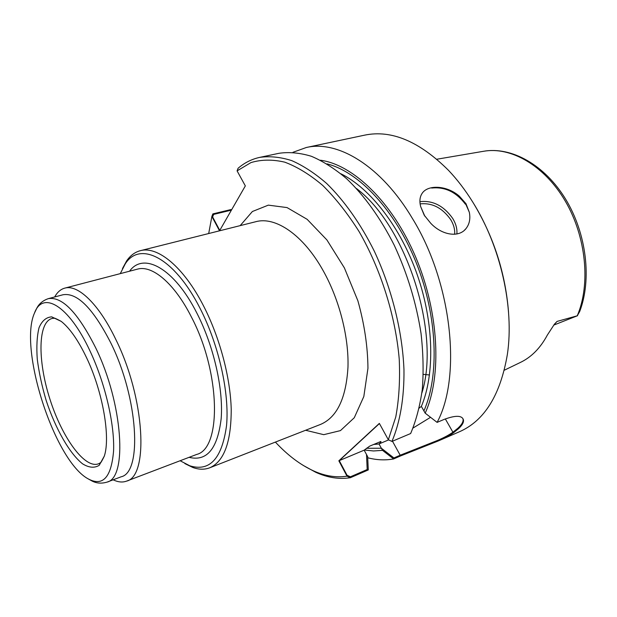 <?xml version="1.0" encoding="UTF-8"?>
<svg xmlns="http://www.w3.org/2000/svg" width="617" height="617" viewBox="0 0 617 617"><rect width="100%" height="100%" fill="white"/><g stroke="black" fill="none" stroke-linecap="round" stroke-linejoin="round"><path stroke-width="0.93" d="M219.768 230.38L212.618 216.96L213.605 214.407L230.534 210.343L231.059 210.744M339.257 460.621L347.047 475.267L350.402 476.802L367.192 469.529L366.506 454.513L364.161 450.171L339.257 460.621L379.424 423.547M303.101 465.341L315.796 472.313C327.666 477.689 339.196 479.486 350.371 477.712L368.272 469.946L367.67 456.665L364.161 450.171L369.745 446.106L380.928 441.448C381.113 441.88 380.473 442.705 379.008 443.939L388.641 439.898L379.008 443.939L381.36 448.235L366.444 448.289M326.995 163.867C358.863 171.757 395.428 210.397 416.406 263.189C437.391 315.95 439.574 375.676 423.902 410.907L421.326 406.348L419.236 408.084L421.326 406.348L425.175 413.151L437.098 422.383L444.348 419.329C455.601 415.187 461.956 415.326 463.406 419.745C463.961 422.236 462.264 425.275 458.331 428.861L453.31 432.895L445.327 418.92L452.924 432.224C449.053 434.962 443.962 437.684 437.646 440.384L400.194 455.223L392.466 441.201L400.58 455.924L438.047 441.055C444.348 438.348 449.431 435.633 453.31 432.895M463.406 419.73L463.012 419.043C463.56 421.542 461.871 424.589 457.945 428.183L452.924 432.224M430.535 417.308L413.066 428.028L430.535 417.308M381.36 448.235L393.916 457.945L400.194 455.223M465.395 204.188C456.171 192.01 444.926 186.635 431.676 188.046M86.596 357.783C102.723 391.448 110.644 436.998 104.335 456.063L99.214 465.303C94.509 468.234 88.971 467.755 82.601 463.861C69.497 453.487 55.453 428.653 46.167 400.456C41.941 386.227 38.979 372.467 37.267 359.187C36.372 346.638 36.966 336.134 39.041 327.681C41.979 320.809 46.213 317.207 51.743 316.868L61.276 321.418C69.821 328.236 78.266 340.36 86.596 357.783M275.39 442.096C287.561 455.192 300.248 464.778 313.467 470.856C324.989 476.069 336.172 477.836 347.016 476.177L350.371 477.712M388.34 439.759L395.759 417.007C399.006 399.5 400.163 380.211 399.23 359.14C395.559 316.043 380.797 269.151 359.032 231.483C347.68 213.544 335.617 198.227 322.845 185.54C309.95 174.603 297.247 166.814 284.745 162.163C272.591 159.333 261.33 159.471 250.965 162.587L237.09 170.878L238.085 168.271C244.455 162.772 251.667 159.147 259.726 157.381C269.722 155.954 280.373 157.026 291.671 160.59C303.217 165.641 314.878 173.269 326.648 183.465C344.163 200.51 360.613 223.709 374.288 251.142C391.78 288.563 402.423 331.329 403.965 369.676C404.305 397.903 400.04 422.46 391.926 441.433L388.34 439.759L379.347 423.393L338.849 460.799L347.016 476.177M237.09 170.878L245.335 185.902L219.529 230.812L211.878 216.444L208.693 233.535M292.967 152.299L306.294 147.509L364.724 135.131C391.463 129.624 419.398 141.37 448.528 170.369C457.189 179.501 465.218 189.99 472.607 201.844C500.665 246.322 514.385 307.736 507.375 354.359C500.472 394.88 484.538 420.655 459.572 431.692L438.047 441.055M465.974 203.679L469.321 212.279C470.54 218.511 469.545 223.809 466.329 228.159C459.249 238.139 441.903 235.301 430.666 223.192L424.211 215.186L420.694 206.664C419.344 201.52 419.745 197.209 421.889 193.738C427.365 184.375 446.97 185.193 459.41 196.245L465.974 203.679M306.294 147.509C337.761 140.005 381.275 165.919 412.395 218.441C452.014 282.617 461.824 376.732 437.098 422.383M338.849 460.799L364.161 450.171L369.745 446.106L380.928 441.448C381.113 441.88 380.473 442.705 379.008 443.939L382.517 450.356L393.631 458.94L400.58 455.924M393.631 458.94C385.216 460.467 376.578 460.074 367.724 457.768M382.517 450.356L373.532 450.965L364.346 450.009M211.878 216.444L212.865 213.898L230.905 209.572L231.483 210.011M320.408 160.219C353.163 164.515 392.628 202.361 415.827 257.436C439.065 312.457 441.957 376.355 425.175 413.151M259.726 157.381L279 153.294C289.157 151.828 299.947 152.823 311.377 156.286C323.038 161.222 334.784 168.696 346.623 178.714C364.223 195.466 380.681 218.302 394.302 245.335C407.382 273.601 416.29 302.947 421.033 333.381C423.239 353.086 423.671 371.727 422.306 389.304C419.969 405.971 416.074 420.717 410.644 433.535L391.926 441.433M577.242 315.804L579.664 311.585C592.011 279.416 586.482 233.419 565.642 199.175C544.819 164.986 511.593 146.26 483.327 151.319C510.49 146.252 544.279 165.279 565.234 201.026C586.212 236.704 590.778 284.329 577.242 315.804L557.058 321.418L554.428 324.187L547.372 335.023C540.376 348.096 531.306 357.274 520.162 362.549L504.313 370.215M473.81 203.803C493.916 237.298 505.493 273.516 508.562 312.457M553.758 325.097L577.589 315.696M424.828 216.174L420.694 206.664M459.41 196.245L465.665 203.88L469.321 212.279M89.92 350.795C105.052 382.802 114.716 424.234 113.582 450.888C111.315 477.905 102.569 487.083 87.359 478.414C53.903 459.009 18.487 348.281 34.483 313.066C42.596 290.376 68.757 305.23 89.92 350.795M107.011 482.124C127.642 477.928 122.953 403.518 95.689 347.826C77.966 312.719 62.178 296.33 48.327 298.643L63.003 294.756C77.21 292.342 93.198 308.508 110.967 343.253C138.293 398.366 142.357 472.344 121.217 476.771L107.011 482.124C101.643 483.705 96.722 483.373 92.257 481.137L87.359 478.414M54.682 296.954C57.288 292.203 60.651 289.257 64.77 288.131C77.85 284.152 98.897 304.019 115.757 339.35C144.887 397.834 149.021 476.401 126.5 481.144C122.49 482.61 118.048 482.17 113.166 479.81M120.276 273.632L125.236 263.906C139.789 240.615 174.303 257.366 200.024 308.269C218.827 344.803 229.539 392.921 226.555 425.452C222.043 458.562 209.788 472.005 189.797 465.789L180.118 460.745M122.475 268.572L126.67 260.837C130.372 255.492 134.922 252.114 140.321 250.695C157.551 245.743 183.658 266.914 203.587 306.001C219.721 337.376 230.388 377.434 231.221 409.202C231.244 441.965 224.087 461.493 209.757 467.786C204.528 469.768 198.859 469.66 192.751 467.455L184.838 463.583M379.046 444.001L373.694 444.456L379.046 444.001M340.946 173.793C370.277 188.231 400.757 227.326 417.377 275.151C433.975 322.976 434.862 374.48 421.365 406.41C434.862 374.48 433.975 322.976 417.377 275.151C400.757 227.326 370.277 188.231 340.946 173.793M457.945 428.183L458.331 428.861M356.503 188.547C406.526 226.069 440.846 333.373 421.881 392.96C440.846 333.373 406.526 226.069 356.503 188.547M450.78 219.752C453.75 224.704 455.038 229.547 454.636 234.275C455.038 229.547 453.75 224.704 450.78 219.752C442.428 207.921 432.208 202.631 420.115 203.88C432.208 202.631 442.428 207.921 450.78 219.752M452.762 218.518C455.932 223.794 457.305 228.946 456.881 233.982C457.305 228.946 455.932 223.794 452.762 218.518C443.785 205.839 432.841 200.224 419.915 201.659C432.841 200.224 443.785 205.839 452.762 218.518M100.987 462.349L99.075 463.568C85.401 469.977 62.24 438.109 49.954 399.245C37.406 360.467 37.784 321.071 52.638 318.357L54.905 318.241M305.608 430.265L323.74 434.669L340.445 430.612L354.266 417.755L363.822 396.53L367.948 368.295C367.771 346.646 364.416 324.133 357.875 300.764L344.394 267.901L326.894 239.928L307.15 219.328L287.052 207.582L268.333 205.137L252.376 211.523L240.16 225.637M557.058 321.418L553.927 324.866M64.77 288.131L137.452 269.143C152.121 264.786 174.403 283.28 191.324 316.853C220.647 372.329 221.719 448.513 196.707 454.428L126.5 481.144M129.555 271.21C143.352 251.674 174.164 268.002 196.954 313.266C213.744 346.029 223.47 388.895 221.179 418.519C217.593 448.79 206.896 461.724 189.087 457.328M209.757 467.786L320.67 424.365C337.029 417.293 346.137 398.189 347.98 367.053C348.875 336.928 339.373 299.677 323.277 270.871C303.425 234.992 275.552 216.181 255.854 221.696L140.321 250.695M465.457 229.131L464.632 230.033L465.457 229.131M104.335 456.063C101.404 462.133 99.738 464.601 99.329 463.475L100.486 462.804M61.276 321.418C55.368 318.171 52.576 317.13 52.892 318.279L54.227 318.156M423.331 374.349L429.509 374.974M483.327 151.319L436.836 159.232M313.467 470.856L315.796 472.313M48.327 298.643C43.043 300.471 39.226 303.595 36.889 308.006L34.483 313.066M189.797 465.789L192.751 467.455M125.236 263.906L126.67 260.837"/></g></svg>
